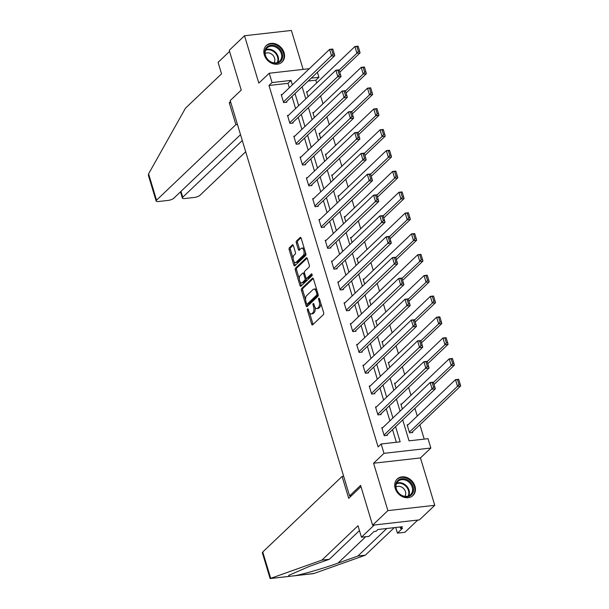 <?xml version="1.0" encoding="UTF-8"?>
<svg xmlns="http://www.w3.org/2000/svg" width="609" height="609" viewBox="0 0 609 609"><rect width="100%" height="100%" fill="white"/><g stroke="black" fill="none" stroke-linecap="round" stroke-linejoin="round"><path stroke-width="0.91" d="M307.583 308.885A1.005 0.495 -96.5 0 0 307.438 310.202L311.641 324.117A1.439 0.708 -96.5 0 0 312.409 324.97A1.439 0.708 -96.5 0 0 312.638 324.856L323.448 314.564A1.439 0.708 -96.5 0 0 323.653 312.683L319.451 298.768A1.005 0.495 -96.5 0 0 318.918 298.166A1.005 0.495 -96.5 0 0 318.751 298.25A1.005 0.495 -96.5 0 0 318.606 299.567L319.154 301.364A4.598 2.253 -96.5 0 1 318.499 307.385L317.594 308.245A4.598 2.253 -96.5 0 1 316.847 308.618A4.598 2.253 -96.5 0 1 314.411 305.885L313.863 304.081A1.005 0.495 -96.5 0 0 313.331 303.48A1.005 0.495 -96.5 0 0 313.171 303.564A1.005 0.495 -96.5 0 0 313.026 304.881L313.566 306.685A4.598 2.253 -96.5 0 1 312.912 312.706L312.014 313.559A4.598 2.253 -96.5 0 1 311.26 313.939A4.598 2.253 -96.5 0 1 308.824 311.199L308.283 309.395A1.005 0.495 -96.5 0 0 307.751 308.801A1.005 0.495 -96.5 0 0 307.583 308.885M264.314 54.909A11.411 9.318 46.4 0 0 272.132 63.427A11.411 9.318 46.4 0 0 282.066 62.049A11.411 9.318 46.4 0 0 284.076 52.671A11.411 9.318 46.4 0 0 276.265 44.152A11.411 9.318 46.4 0 0 266.323 45.523A11.411 9.318 46.4 0 0 264.314 54.909M395.195 488.395A11.411 9.318 46.4 0 0 403.013 496.914A11.411 9.318 46.4 0 0 412.948 495.543A11.411 9.318 46.4 0 0 414.957 486.157A11.411 9.318 46.4 0 0 407.139 477.639A11.411 9.318 46.4 0 0 397.205 479.009A11.411 9.318 46.4 0 0 395.195 488.395M293.393 245.61A1.439 0.708 -96.5 0 0 292.632 244.757A1.439 0.708 -96.5 0 0 292.396 244.871L289.366 247.764A1.439 0.708 -96.5 0 0 289.161 249.644L293.827 265.098A1.439 0.708 -96.5 0 0 294.589 265.958A1.439 0.708 -96.5 0 0 294.825 265.836L305.627 255.552A1.439 0.708 -96.5 0 0 305.832 253.664L301.166 238.21A1.439 0.708 -96.5 0 0 300.404 237.35A1.439 0.708 -96.5 0 0 300.168 237.472L296.507 240.958A1.439 0.708 -96.5 0 0 296.301 242.839L298.303 249.454A1.439 0.708 -96.5 0 0 299.065 250.307A1.439 0.708 -96.5 0 0 299.293 250.192L301.112 248.464A3.844 1.888 -96.5 0 1 301.737 248.152A3.844 1.888 -96.5 0 1 303.937 251.083A3.844 1.888 -96.5 0 1 303.229 255.476L296.111 262.251A3.844 1.888 -96.5 0 1 295.487 262.563A3.844 1.888 -96.5 0 1 293.287 259.624A3.844 1.888 -96.5 0 1 293.995 255.24L295.182 254.113A1.439 0.708 -96.5 0 0 295.388 252.225L293.393 245.61M289.313 87.749L287.981 83.334L268.98 85.481L272.04 82.573L269.224 73.232L309.326 68.695M372.594 525.179L387.887 510.616L434.757 505.31L419.464 519.873L372.594 525.179L360.589 485.403L349.581 495.886L230.225 100.569L241.233 90.086L229.228 50.311L244.521 35.748L258.825 83.129L269.224 73.232M434.757 505.31L420.454 457.93L373.583 463.236L387.887 510.616M373.583 463.236L383.982 453.332L381.158 443.991L400.159 441.837L395.591 426.696M268.98 85.481L378.098 446.899L381.158 443.991M301.661 288.506A1.439 0.708 -96.5 0 0 301.463 290.386L306.129 305.84A1.439 0.708 -96.5 0 0 306.89 306.7A1.439 0.708 -96.5 0 0 307.119 306.578L317.928 296.294A1.439 0.708 -96.5 0 0 318.134 294.406L313.468 278.952A1.439 0.708 -96.5 0 0 312.706 278.092A1.439 0.708 -96.5 0 0 312.47 278.214L301.661 288.506L302.932 288.361A1.439 0.708 -96.5 0 0 302.726 290.242L305.604 299.78M299.978 285.469L295.312 270.015A1.439 0.708 -96.5 0 1 295.517 268.135L306.319 257.843A1.439 0.708 -96.5 0 1 306.555 257.721A1.439 0.708 -96.5 0 1 307.317 258.581L309.311 265.197A1.439 0.708 -96.5 0 1 309.106 267.077L304.728 271.249A1.439 0.708 -96.5 0 0 304.523 273.129L305.847 277.521A1.439 0.708 -96.5 0 0 306.609 278.374A1.439 0.708 -96.5 0 0 306.845 278.26L311.405 273.913A1.005 0.495 -96.5 0 1 311.572 273.829A1.005 0.495 -96.5 0 1 312.143 274.598A1.005 0.495 -96.5 0 1 311.96 275.748L300.975 286.207A1.439 0.708 -96.5 0 1 300.739 286.329A1.439 0.708 -96.5 0 1 299.978 285.469L301.242 285.332L300.222 281.937M303.145 69.388L291.384 30.45L244.521 35.748M349.581 495.886L351.492 495.673M396.352 442.271L392.531 429.604M389.889 420.872L386.243 408.784M383.609 400.052L379.955 387.963M377.321 379.232L373.675 367.143M371.033 358.412L367.387 346.323M364.745 337.592L361.099 325.503M358.465 316.771L354.811 304.683M352.177 295.951L348.531 283.863M345.889 275.131L342.243 263.042M339.601 254.311L335.955 242.222M333.321 233.491L329.667 221.402M327.033 212.67L323.387 200.582M320.745 191.85L317.099 179.762M314.457 171.03L310.811 158.941M308.177 150.21L304.523 138.121M301.889 129.39L298.243 117.301M295.601 108.569L291.955 96.481M382.825 427.594L381.805 427.708L384.226 435.717L387.393 435.359L387.187 434.697M376.545 406.774L375.517 406.888L377.938 414.896L381.105 414.539L380.899 413.876M370.257 385.954L369.237 386.068L371.65 394.076L374.817 393.719L374.619 393.056M363.969 365.134L362.949 365.248L365.362 373.256L368.529 372.898L368.331 372.236M357.689 344.313L356.661 344.428L359.082 352.436L362.248 352.078L362.043 351.416M351.401 323.493L350.373 323.607L352.794 331.616L355.961 331.258L355.755 330.596M345.113 302.673L344.093 302.787L346.506 310.796L349.673 310.438L349.475 309.775M338.825 281.853L337.805 281.967L340.218 289.975L343.385 289.618L343.187 288.955M332.544 261.033L331.517 261.147L333.938 269.155L337.104 268.797L336.899 268.135M326.257 240.212L325.229 240.327L327.65 248.335L330.816 247.977L330.611 247.315M319.969 219.392L318.949 219.506L321.362 227.515L324.528 227.157L324.331 226.495M313.681 198.572L312.661 198.686L315.074 206.695L318.241 206.337L318.043 205.675M307.4 177.752L306.373 177.866L308.793 185.874L311.96 185.517L311.755 184.854M301.112 156.932L300.085 157.046L302.506 165.054L305.672 164.696L305.467 164.034M294.825 136.112L293.804 136.226L296.218 144.234L299.384 143.876L299.186 143.214M288.537 115.291L287.517 115.405L289.93 123.414L293.096 123.056L292.899 122.394M282.256 94.471L281.229 94.585L283.649 102.594L286.816 102.236L286.611 101.574M424.222 439.119L419.898 424.8M417.264 416.069L414.912 408.289M410.976 395.249L408.624 387.469M404.688 374.428L402.343 366.648M398.4 353.608L396.056 345.828M392.12 332.788L389.768 325.008M385.832 311.968L383.48 304.188M379.544 291.148L377.199 283.368M373.256 270.327L370.911 262.548M366.976 249.507L364.624 241.727M360.688 228.687L358.336 220.907M354.4 207.867L352.055 200.087M348.112 187.047L345.767 179.267M341.832 166.227L339.479 158.447M335.544 145.406L333.192 137.626M329.256 124.586L326.911 116.806M322.968 103.766L320.623 95.986M316.688 82.946L315.85 80.182L308.154 81.05M408.159 424.732L407.139 424.846L409.56 432.854L412.727 432.497L412.521 431.827M401.879 403.912L400.851 404.026L402.359 409.004M395.591 383.091L394.563 383.206L396.071 388.184M389.303 362.271L388.283 362.385L389.783 367.364M383.015 341.451L381.995 341.565L383.495 346.544M376.735 320.631L375.707 320.745L377.215 325.724M370.447 299.811L369.419 299.925L370.927 304.903M364.159 278.991L363.139 279.105L364.639 284.083M357.871 258.17L356.851 258.285L358.351 263.255M351.591 237.35L350.563 237.464L352.071 242.435M345.303 216.53L344.283 216.644L345.783 221.615M339.015 195.71L337.995 195.824L339.495 200.795M332.735 174.89L331.707 175.004L333.207 179.975M326.447 154.069L325.419 154.184L326.926 159.155M320.159 133.249L319.139 133.363L320.638 138.334M313.871 112.429L312.851 112.543L314.351 117.514M307.591 91.609L306.563 91.723L308.063 96.694M317.396 72.258L318.91 77.267L311.214 78.142M315.85 80.182L318.91 77.267M402.709 419.913L409.027 440.84L428.028 438.686L430.852 448.034L383.982 453.332M420.454 457.93L430.852 448.034M292.373 84.834L291.041 80.418L272.04 82.573M392.95 417.957L389.303 405.876M386.662 397.137L383.015 385.055M380.381 376.316L376.727 364.235M374.093 355.496L370.447 343.415M367.806 334.676L364.159 322.595M361.518 313.856L357.871 301.775M355.237 293.036L351.583 280.955M348.949 272.215L345.303 260.134M342.661 251.395L339.015 239.314M336.374 230.575L332.727 218.494M330.093 209.755L326.439 197.674M323.805 188.935L320.159 176.854M317.517 168.114L313.871 156.033M311.229 147.294L307.583 135.213M304.949 126.474L301.295 114.393M298.661 105.654L295.015 93.573M302.133 86.79L305.779 98.871M308.42 107.61L312.067 119.691M314.708 128.43L318.355 140.512M320.989 149.251L324.643 161.332M327.277 170.071L330.923 182.152M333.565 190.891L337.211 202.972M339.852 211.711L343.499 223.792M346.133 232.531L349.787 244.612M352.421 253.352L356.067 265.433M358.709 274.172L362.355 286.253M364.997 294.992L368.643 307.073M371.277 315.812L374.931 327.893M377.565 336.632L381.211 348.713M383.853 357.453L387.499 369.534M390.141 378.273L393.787 390.354M396.421 399.093L400.075 411.174M287.981 83.334L291.041 80.418M311.26 313.939L312.531 313.795A4.598 2.253 -96.5 0 0 313.277 313.422L312.014 313.559M315.036 307.339A4.598 2.253 -96.5 0 1 314.183 312.562L313.277 313.422M316.847 308.618L318.111 308.474A4.598 2.253 -96.5 0 0 318.865 308.101L317.594 308.245M320.776 303.145A4.598 2.253 -96.5 0 1 319.763 307.24L318.865 308.101M309.532 312.79L312.912 323.973A1.439 0.708 -96.5 0 0 313.102 324.422M313.277 278.503L302.932 288.361M306.936 304.18L307.393 305.703A1.439 0.708 -96.5 0 0 307.583 306.144M306.533 303.602A1.005 0.495 -96.5 0 0 307.065 304.203A1.005 0.495 -96.5 0 0 307.225 304.119L316.718 295.083A1.005 0.495 -96.5 0 0 316.855 293.766L316.284 291.871A4.598 2.253 -96.5 0 0 313.848 289.13A4.598 2.253 -96.5 0 0 313.095 289.503L306.616 295.677A4.598 2.253 -96.5 0 0 305.962 301.699L306.533 303.602M308.154 304.013A1.005 0.495 -96.5 0 0 308.329 304.058A1.005 0.495 -96.5 0 0 308.497 303.975L307.225 304.119M318.172 294.55A1.005 0.495 -96.5 0 1 317.982 294.939L308.497 303.975M316.847 290.135A4.598 2.253 -96.5 0 0 315.112 288.986L313.848 289.13M299.339 279.013L296.575 269.871L295.312 270.015M307.126 258.132L296.781 267.99A1.439 0.708 -96.5 0 0 296.575 269.871M306.609 278.374L307.872 278.229A1.439 0.708 -96.5 0 0 308.108 278.115L312.074 274.339M300.176 275.58A3.844 1.888 -96.5 0 0 299.468 279.973A3.844 1.888 -96.5 0 0 301.668 282.903A3.844 1.888 -96.5 0 0 302.292 282.591L304.804 280.201A1.439 0.708 -96.5 0 0 305.002 278.321L303.678 273.936A1.439 0.708 -96.5 0 0 302.917 273.076A1.439 0.708 -96.5 0 0 302.688 273.197L300.176 275.58M301.668 282.903L302.932 282.759A3.844 1.888 -96.5 0 0 303.564 282.447L302.292 282.591M306.304 278.275A1.439 0.708 -96.5 0 1 306.068 280.056L303.564 282.447M304.492 273.03A1.439 0.708 -96.5 0 0 304.188 272.931L302.917 273.076M301.242 285.332A1.439 0.708 -96.5 0 0 301.432 285.773M295.487 262.563L296.758 262.418A3.844 1.888 -96.5 0 0 297.382 262.106L296.111 262.251M305.353 252.065A3.844 1.888 -96.5 0 1 304.492 255.331L297.382 262.106M304.386 248.868A3.844 1.888 -96.5 0 0 303.008 248.008L301.737 248.152M300.975 237.761L297.778 240.814A1.439 0.708 -96.5 0 0 297.573 242.694L299.567 249.309A1.439 0.708 -96.5 0 0 299.757 249.759M294.109 261.703L295.091 264.961A1.439 0.708 -96.5 0 0 295.281 265.402M293.203 245.168L290.63 247.619A1.439 0.708 -96.5 0 0 290.424 249.5L293.142 258.505M411.699 432.611L460.67 385.977L457.504 386.334L409.355 432.184M407.337 425.516L455.494 379.658L458.661 379.3L457.542 379.795L458.95 384.469L460.214 384.325L458.805 379.651M458.95 384.469L457.504 386.334L455.494 379.658L457.542 379.795M460.214 384.325L460.67 385.977M382.003 428.378L430.16 382.528L433.326 382.17L432.207 382.665L433.616 387.332L434.879 387.187L433.471 382.521M386.365 435.481L435.336 388.839L432.169 389.197L430.16 382.528L432.207 382.665M384.02 435.054L433.616 387.332M435.336 388.839L434.879 387.187M410.633 482.397A9.873 8.062 -133.6 0 1 411.22 495.064A9.873 8.062 -133.6 0 1 398.545 493.084A9.873 8.062 -133.6 0 1 397.959 480.425A9.873 8.062 -133.6 0 1 410.633 482.397M398.682 492.978A9.143 7.468 46.4 0 0 410.588 494.653A9.143 7.468 46.4 0 0 409.88 483.089A9.143 7.468 46.4 0 0 397.974 481.407A9.143 7.468 46.4 0 0 398.682 492.978M404.863 496.35A6.509 5.314 46.4 0 0 403.797 488.761A6.509 5.314 46.4 0 0 396.002 487.04M412.042 496.274A11.343 9.257 46.4 0 0 412.407 495.954A11.343 9.257 46.4 0 0 411.524 481.605A11.343 9.257 46.4 0 0 396.764 479.527A11.343 9.257 46.4 0 0 396.429 479.877M279.752 48.91A9.873 8.062 -133.6 0 1 280.338 61.57A9.873 8.062 -133.6 0 1 267.663 59.598A9.873 8.062 -133.6 0 1 267.077 46.939A9.873 8.062 -133.6 0 1 279.752 48.91M267.808 59.492A9.143 7.468 46.4 0 0 279.706 61.166A9.143 7.468 46.4 0 0 278.998 49.595A9.143 7.468 46.4 0 0 267.092 47.921A9.143 7.468 46.4 0 0 267.808 59.492M273.989 62.864A6.509 5.314 46.4 0 0 272.923 55.274A6.509 5.314 46.4 0 0 265.121 53.554M281.168 62.788A11.343 9.257 46.4 0 0 281.525 62.468A11.343 9.257 46.4 0 0 280.65 48.119A11.343 9.257 46.4 0 0 265.889 46.04A11.343 9.257 46.4 0 0 265.547 46.383M270.708 578.337L270.099 578.489L262.357 552.835A4.392 1.332 -16.8 0 1 262.753 551.99L270.708 578.337L321.91 560.105L357.993 525.734L361.457 537.214L374.307 524.981L417.751 520.071L404.909 532.296L397.433 533.141L402.572 528.254L400.547 528.483L402.382 526.732L377.93 529.503L376.096 531.246L374.071 531.474L368.932 536.369L361.457 537.214M359.462 530.606L329.378 559.26L309.494 566.34L288.666 575.406L289.168 576.373L294.68 575.749C302.711 574.394 324.254 568.106 337.995 563.119L357.879 556.032L386.799 528.498M329.378 559.26L321.91 560.105M395.728 527.485L397.433 533.141M293.98 575.863L314.16 573.427L365.354 555.187L357.879 556.032M365.354 555.187L394.274 527.653M343.651 476.268L342.091 476.444L262.753 551.99M360.962 486.652L348.698 498.329L342.091 476.444M400.098 526.991L400.547 528.483M230.522 101.551L229.266 102.746L235.873 124.639L156.536 200.186A4.392 1.332 163.2 0 0 156.14 201.023A4.392 1.332 163.2 0 0 158.507 201.503L168.13 200.414A4.392 1.332 163.2 0 0 173.771 198.237L240.517 134.665M235.873 124.639L237.434 124.457M156.14 201.023L148.39 175.369L148.588 173.839L185.471 108.196L221.554 73.834L218.091 62.354L229.563 51.43M180.987 191.355L182.761 197.217A4.392 1.332 163.2 0 0 182.357 198.054A4.392 1.332 163.2 0 0 184.725 198.534L194.355 197.445A4.392 1.332 163.2 0 0 199.988 195.268L245.678 151.755M182.761 197.217L242.291 140.527M229.266 102.746L230.826 102.571M434.072 384.5L454.383 365.156L451.216 365.514L433.441 382.444M401.057 404.696L449.206 358.838L452.373 358.48L451.254 358.975L452.662 363.649L453.926 363.504L452.517 358.83M452.662 363.649L451.216 365.514L449.206 358.838L451.254 358.975M453.926 363.504L454.383 365.156M427.784 363.68L448.102 344.336L444.935 344.694L427.153 361.624M394.769 383.876L442.918 338.018L446.085 337.66L444.966 338.155L446.374 342.829L447.645 342.684L446.23 338.01M446.374 342.829L444.935 344.694L442.918 338.018L444.966 338.155M447.645 342.684L448.102 344.336M375.723 407.558L423.872 361.708L427.038 361.35L425.919 361.845L427.328 366.511L428.591 366.367L427.183 361.7M380.077 414.66L429.056 368.019L425.889 368.376L423.872 361.708L425.919 361.845M377.732 414.234L427.328 366.511M429.056 368.019L428.591 366.367M369.435 386.738L417.584 340.888L420.75 340.53L419.631 341.025L421.04 345.691L422.311 345.547L420.895 340.88M373.797 393.84L422.768 347.199L419.601 347.556L417.584 340.888L419.631 341.025M371.452 393.414L421.04 345.691M422.768 347.199L422.311 345.547M421.497 342.859L441.814 323.516L438.647 323.874L420.865 340.804M388.481 363.055L436.63 317.198L439.797 316.84L439.949 317.19L438.678 317.335L440.094 322.009L441.358 321.864L439.949 317.19M440.094 322.009L438.647 323.874L436.63 317.198L438.678 317.335M441.358 321.864L441.814 323.516M415.209 322.039L435.526 302.696L432.36 303.054L414.584 319.984M382.193 342.235L430.35 296.377L433.517 296.02L432.398 296.514L433.806 301.189L435.07 301.044L433.661 296.37M433.806 301.189L432.36 303.054L430.35 296.377L432.398 296.514M435.07 301.044L435.526 302.696M408.928 301.219L429.238 281.876L426.079 282.233L408.296 299.164M375.913 321.415L424.062 275.557L427.229 275.199L426.11 275.694L427.518 280.368L428.782 280.224L427.373 275.55M427.518 280.368L426.079 282.233L424.062 275.557L426.11 275.694M428.782 280.224L429.238 281.876M363.147 365.918L411.296 320.068L414.463 319.71L414.615 320.06L413.344 320.205L414.759 324.871L416.023 324.726L414.615 320.06M367.509 373.02L416.48 326.378L413.313 326.736L411.296 320.068L413.344 320.205M365.164 372.594L414.759 324.871M416.48 326.378L416.023 324.726M356.859 345.097L405.015 299.247L408.182 298.89L407.063 299.384L408.472 304.051L409.735 303.906L408.327 299.24M361.221 352.2L410.192 305.558L407.025 305.916L405.015 299.247L407.063 299.384M358.876 351.774L408.472 304.051M410.192 305.558L409.735 303.906M350.578 324.277L398.728 278.427L401.894 278.069L400.775 278.564L402.184 283.231L403.447 283.086L402.039 278.42M354.933 331.38L403.912 284.738L400.745 285.096L398.728 278.427L400.775 278.564M352.588 330.953L402.184 283.231M403.912 284.738L403.447 283.086M402.64 280.399L422.958 261.055L419.791 261.413L402.009 278.343M369.625 300.595L417.774 254.737L420.941 254.379L419.822 254.874L421.23 259.548L422.501 259.404L421.085 254.729M421.23 259.548L419.791 261.413L417.774 254.737L419.822 254.874M422.501 259.404L422.958 261.055M344.291 303.457L392.44 257.607L395.606 257.249L394.487 257.744L395.896 262.41L397.167 262.266L395.751 257.599M348.652 310.56L397.624 263.918L394.457 264.276L392.44 257.607L394.487 257.744M346.308 310.133L395.896 262.41M397.624 263.918L397.167 262.266M396.352 259.579L416.67 240.235L413.503 240.593L395.721 257.523M363.337 279.775L411.486 233.917L414.653 233.559L414.805 233.909L413.534 234.054L414.95 238.728L416.213 238.583L414.805 233.909M414.95 238.728L413.503 240.593L411.486 233.917L413.534 234.054M416.213 238.583L416.67 240.235M338.003 282.637L386.152 236.787L389.318 236.429L389.471 236.779L388.199 236.924L389.615 241.59L390.879 241.446L389.471 236.779M342.365 289.732L391.336 243.098L388.169 243.455L386.152 236.787L388.199 236.924M340.02 289.313L389.615 241.59M391.336 243.098L390.879 241.446M390.064 238.758L410.382 219.415L407.215 219.773L389.44 236.703M357.049 258.954L405.206 213.097L408.373 212.739L407.254 213.234L408.662 217.908L409.926 217.763L408.517 213.089M408.662 217.908L407.215 219.773L405.206 213.097L407.254 213.234M409.926 217.763L410.382 219.415M331.715 261.817L379.871 215.967L383.038 215.609L381.919 216.104L383.327 220.77L384.591 220.625L383.183 215.959M336.077 268.912L385.048 222.277L381.881 222.635L379.871 215.967L381.919 216.104M333.732 268.493L383.327 220.77M385.048 222.277L384.591 220.625M383.784 217.938L404.102 198.595L400.935 198.953L383.152 215.883M350.769 238.134L398.918 192.277L402.085 191.919L400.966 192.414L402.374 197.088L403.638 196.943L402.229 192.269M402.374 197.088L400.935 198.953L398.918 192.277L400.966 192.414M403.638 196.943L404.102 198.595M325.434 240.997L373.583 195.146L376.75 194.789L375.631 195.283L377.04 199.95L378.303 199.805L376.895 195.139M329.789 248.091L378.768 201.457L375.601 201.815L373.583 195.146L375.631 195.283M327.444 247.673L377.04 199.95M378.768 201.457L378.303 199.805M377.496 197.118L397.814 177.775L394.647 178.132L376.864 195.063M344.481 217.314L392.63 171.456L395.797 171.099L394.678 171.593L396.086 176.267L397.357 176.123L395.941 171.449M396.086 176.267L394.647 178.132L392.63 171.456L394.678 171.593M397.357 176.123L397.814 177.775M319.146 220.176L367.296 174.326L370.462 173.968L369.343 174.463L370.752 179.13L372.023 178.985L370.607 174.319M323.508 227.271L372.48 180.637L369.313 180.995L367.296 174.326L369.343 174.463M321.164 226.852L370.752 179.13M372.48 180.637L372.023 178.985M371.208 176.298L391.526 156.955L388.359 157.312L370.577 174.243M338.193 196.494L386.342 150.636L389.509 150.278L389.661 150.629L388.39 150.773L389.806 155.447L391.069 155.303L389.661 150.629M389.806 155.447L388.359 157.312L386.342 150.636L388.39 150.773M391.069 155.303L391.526 156.955M312.859 199.356L361.008 153.506L364.174 153.148L364.327 153.498L363.055 153.643L364.471 158.31L365.735 158.165L364.327 153.498M317.22 206.451L366.192 159.817L363.025 160.175L361.008 153.506L363.055 153.643M314.876 206.032L364.471 158.31M366.192 159.817L365.735 158.165M364.92 155.478L385.238 136.134L382.071 136.492L364.296 153.422M331.905 175.674L380.062 129.816L383.228 129.458L382.109 129.953L383.518 134.627L384.781 134.482L383.373 129.808M383.518 134.627L382.071 136.492L380.062 129.816L382.109 129.953M384.781 134.482L385.238 136.134M306.571 178.536L354.727 132.686L357.894 132.328L356.775 132.823L358.183 137.489L359.447 137.345L358.039 132.678M310.933 185.631L359.904 138.997L356.737 139.354L354.727 132.686L356.775 132.823M308.588 185.212L358.183 137.489M359.904 138.997L359.447 137.345M358.64 134.658L378.958 115.314L375.791 115.672L358.008 132.602M325.625 154.853L373.774 108.996L376.941 108.638L375.822 109.133L377.23 113.807L378.493 113.662L377.085 108.988M377.23 113.807L375.791 115.672L373.774 108.996L375.822 109.133M378.493 113.662L378.958 115.314M300.29 157.716L348.439 111.866L351.606 111.508L350.487 112.003L351.895 116.669L353.159 116.525L351.751 111.858M304.645 164.811L353.623 118.176L350.457 118.534L348.439 111.866L350.487 112.003M302.3 164.392L351.895 116.669M353.623 118.176L353.159 116.525M352.352 113.837L372.67 94.494L369.503 94.852L351.72 111.782M319.337 134.033L367.486 88.176L370.653 87.818L369.534 88.313L370.942 92.987L372.213 92.842L370.797 88.168M370.942 92.987L369.503 94.852L367.486 88.176L369.534 88.313M372.213 92.842L372.67 94.494M294.002 136.896L342.151 91.045L345.318 90.688L344.199 91.183L345.608 95.849L346.879 95.704L345.463 91.038M298.364 143.99L347.336 97.356L344.169 97.714L342.151 91.045L344.199 91.183M296.02 143.572L345.608 95.849M347.336 97.356L346.879 95.704M346.064 93.017L366.382 73.674L363.215 74.032L345.432 90.962M313.049 113.213L361.198 67.355L364.365 66.998L364.517 67.348L363.246 67.492L364.662 72.166L365.925 72.022L364.517 67.348M364.662 72.166L363.215 74.032L361.198 67.355L363.246 67.492M365.925 72.022L366.382 73.674M287.714 116.075L335.863 70.225L339.03 69.868L339.183 70.218L337.911 70.362L339.327 75.029L340.591 74.884L339.183 70.218M292.076 123.17L341.048 76.536L337.881 76.894L335.863 70.225L337.911 70.362M289.732 122.752L339.327 75.029M341.048 76.536L340.591 74.884M339.776 72.197L360.094 52.854L356.927 53.211L339.152 70.142M306.761 92.393L354.918 46.535L358.084 46.177L356.965 46.672L358.374 51.346L359.637 51.202L358.229 46.528M358.374 51.346L356.927 53.211L354.918 46.535L356.965 46.672M359.637 51.202L360.094 52.854M281.434 95.255L329.583 49.405L332.75 49.047L331.631 49.535L333.039 54.209L334.303 54.064L332.895 49.398M285.788 102.35L334.76 55.716L331.593 56.074L329.583 49.405L331.631 49.535M283.444 101.931L333.039 54.209M334.76 55.716L334.303 54.064M308.489 310.08L307.438 310.202M319.656 299.445L318.606 299.567M314.069 304.766L313.026 304.881M314.183 312.562L312.912 312.706M314.647 306.563L313.566 306.685M319.763 307.24L318.499 307.385M320.197 301.249L319.154 301.364M312.912 323.973L311.641 324.117M312.957 278.153L312.47 278.214M307.393 305.703L306.129 305.84M302.726 290.242L301.463 290.386M317.982 294.939L316.718 295.083M317.906 293.652L316.855 293.766M317.335 291.749L316.284 291.871M296.781 267.99L295.517 268.135M306.807 257.782L306.319 257.843M308.108 278.115L306.845 278.26M306.068 280.056L304.804 280.201M306.198 278.184L305.002 278.321M304.728 273.814L303.678 273.936M304.492 255.331L303.229 255.476M299.567 249.309L298.303 249.454M297.573 242.694L296.301 242.839M297.778 240.814L296.507 240.958M300.656 237.411L300.168 237.472M295.091 264.961L293.827 265.098M290.424 249.5L289.161 249.644M290.63 247.619L289.366 247.764M292.883 244.818L292.396 244.871M396.657 483.219A9.143 7.468 -133.6 0 1 406.69 486.119A9.143 7.468 -133.6 0 1 408.715 495.878M408.114 496.099A8.846 7.224 46.4 0 0 406.203 486.576A8.846 7.224 46.4 0 0 396.413 483.805M265.783 49.732A9.143 7.468 -133.6 0 1 275.816 52.633A9.143 7.468 -133.6 0 1 277.833 62.392M277.24 62.613A8.846 7.224 46.4 0 0 275.329 53.082A8.846 7.224 46.4 0 0 265.532 50.319M270.312 578.512L289.168 576.373M294.68 575.749L313.536 573.617M365.697 536.735L337.995 563.119M148.588 173.839L156.536 200.186M308.329 304.058L307.065 304.203M289.496 576.365L270.198 578.55M182.357 198.054L180.485 191.843"/></g></svg>
